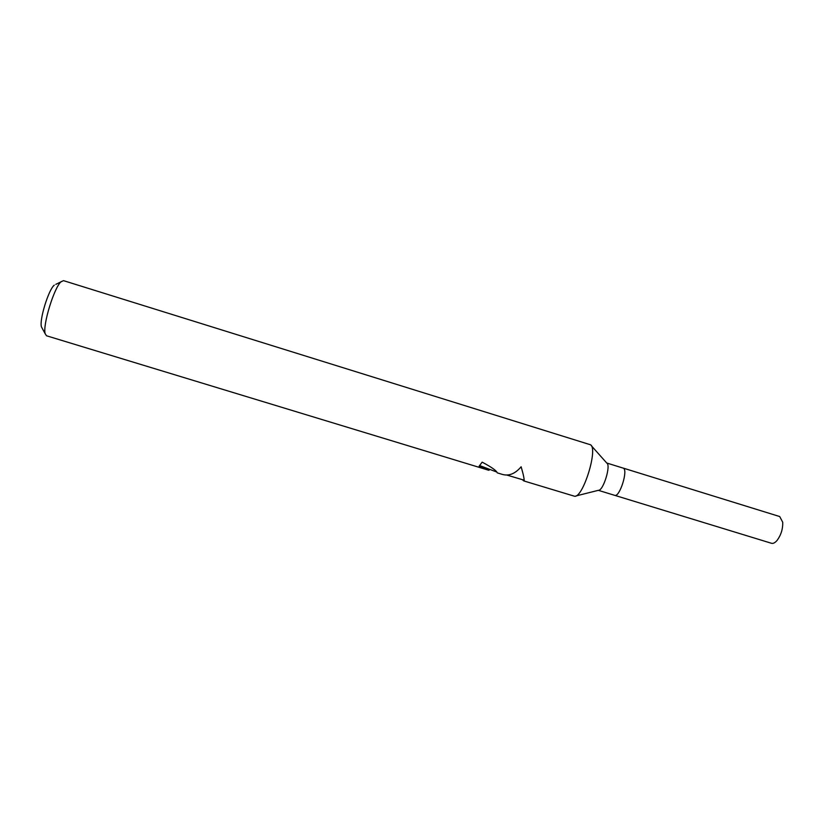 <?xml version="1.0" encoding="UTF-8"?>
<svg xmlns="http://www.w3.org/2000/svg" width="824" height="824" viewBox="0 0 824 824"><rect width="100%" height="100%" fill="white"/><g stroke="black" fill="none" stroke-linecap="round" stroke-linejoin="round"><path stroke-width="1.24" d="M606.732 463.006L623.335 468.176C628.351 470.092 619.576 497.665 614.683 495.337L598.317 490.332M55.805 284.352L63.489 280.644L590.489 444.775C598.306 448.421 583.155 497.655 574.647 496.275L523.786 480.917L522.519 479.826M479.743 465.601L496.202 471.822M489.116 470.226L479.135 466.188L482.153 462.151C491.619 467.177 496.656 470.751 497.253 472.852L502.661 474.5C509.181 476.19 515.34 473.615 521.139 466.765C523.642 475.397 524.569 480.124 523.899 480.938L523.786 480.917M506.822 475.046L524.291 480.238M54.291 285.135C48.616 289.409 39.15 320.165 41.447 326.891L42.261 328.385M61.285 281.54C54.322 286.793 42.405 325.542 45.207 333.792L46.525 335.78L488.704 470.247M591.302 445.681L606.824 463.109C611.13 465.323 603.261 490.888 598.451 490.301L575.822 495.986M623.14 468.084L779.72 516.555L782.738 522.282C782.924 528.895 781.08 534.879 777.217 540.245C775.147 542.738 773.242 543.747 771.491 543.284L614.755 495.358M523.899 480.938L524.115 480.289M41.447 326.891L45.207 333.792"/></g></svg>
